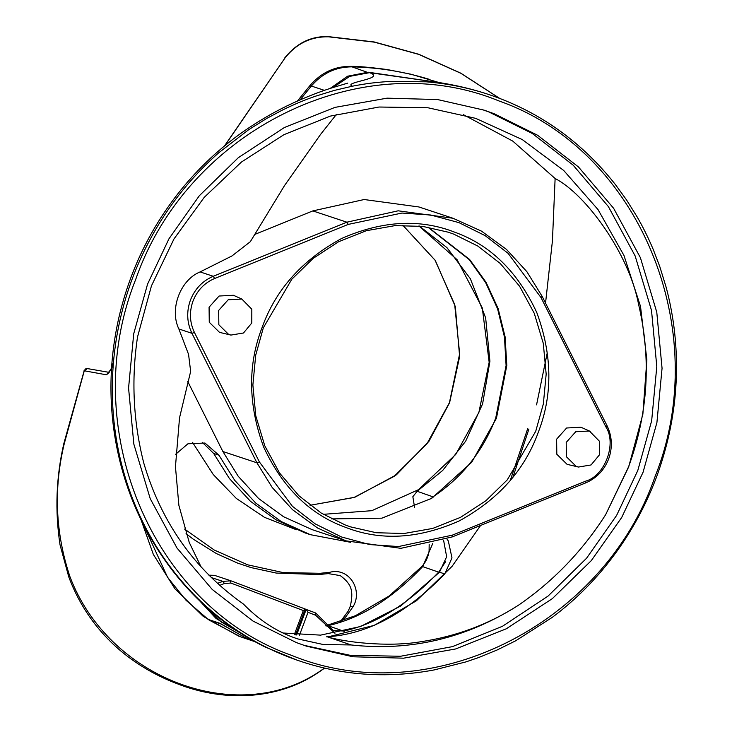 <?xml version="1.0" encoding="UTF-8"?>
<svg xmlns="http://www.w3.org/2000/svg" width="732" height="732" viewBox="0 0 732 732"><rect width="100%" height="100%" fill="white"/><g stroke="black" fill="none" stroke-linecap="round" stroke-linejoin="round"><path stroke-width="1.1" d="M323.306 514.331L371.792 510.689L418.567 489.635L455.716 454.453L478.884 412.436L489.168 362.267L482.297 307.962L457.061 259.659L418.905 225.95M184.565 529.044L214.311 550.061L247.709 564.829L283.229 572.607L320.195 573.293L329.62 572.332C349.329 566.833 363.374 590.66 352.861 607.002L345.87 616.719L341.46 621.239M296.387 529.758L264.49 517.341L236.28 498.401L213.241 474.51L192.525 442.348M325.777 625.769L355.423 615.713L389.323 595.875L421.961 566.385C425.887 562.011 428.266 556.887 429.089 551.022L429.172 544.297M246.474 638.853L238.907 636.227L203.231 616.381L174.884 588.738L153.327 554.389L139.043 514.102M113.405 362.852L111.914 367.555M111.52 368.699L106.46 374.811L84.281 370.785L64.279 443.61C53.463 488.454 55.348 532.804 69.933 576.651C108.354 678.5 237.049 727.315 319.628 671.464L324.496 668.087M109.123 372.359L87.41 368.589L84.281 370.785L86.641 368.617M113.469 362.13L111.758 367.501C109.461 372.094 108.336 373.906 108.391 372.936L106.46 374.811L109.05 372.561M499.563 98.362L460.84 73.282L418.731 54.378L374.418 42.163L328.458 36.81C311.1 36.463 296.661 43.453 285.132 57.782L224.861 145.641M297.43 101.034L309.956 85.571C321.128 72.642 334.68 66.246 350.601 66.365C357.472 66.209 369.669 67.271 387.201 69.549L410.991 74.225L438.99 82.524M319.628 671.464L319.381 671.784C279.844 699.252 225.319 703.095 176.101 683.304C158.926 676.78 142.822 667.859 127.771 656.54C116.287 647.829 105.92 637.755 96.697 626.299C84.848 611.458 75.542 595.006 68.781 576.953L60.033 544.828C54.873 510.872 56.144 477.099 63.849 443.51L84.162 370.758M352.861 607.002L350.335 606.16L348.203 611.11L340.462 621.578M430.782 498.895L433.289 496.625C462.157 477.41 482.974 451.205 495.729 418.018L506.096 365.561L504.467 337.059L497.614 308.895L485.664 282.625L469.276 259.659L427.854 227.149M419.28 225.996L446.923 247.626L470.347 278.718L485.645 317.844L489.918 361.251L482.598 403.881L465.68 441.167L442.677 470.466L417.149 491.282L412.848 496.699L414.614 507.56M432.813 543.382L422.666 566.614C392.132 598.703 360.547 618.384 327.918 625.659L326.024 626.025M305.235 609.07L315.684 612.995L333.463 630.609L344.058 631.011C376.687 623.737 408.273 604.056 438.807 571.966L445.532 561.764M240.297 636.675L250.628 640.226L240.297 636.675L208.986 620.004L220.918 623.957L248.368 639.347M528.916 429.025L512.903 477.273M334.963 633.299L315.638 615.237L308.016 612.336L299.47 635.202M510.231 480.558L527.708 428.623M296.625 634.973L306.186 609.39L308.016 612.336M294.282 634.736L303.322 610.552L230.882 583.047L224.44 583.505L219.701 585.39M215.894 615.219L225.557 622.776M142.722 523.197L167.601 577.383L186.074 600.322L208.144 619.4L220.067 623.353L245.247 637.627L254.013 641.223M252.924 640.61L215.995 618.421L186.321 586.46M429.4 79.376L429.245 79.321C404.137 71.617 378.389 67.454 352 66.85C335.906 66.85 322.355 73.237 311.347 86.028L300.129 99.836M330.031 88.508L347.608 76.21L368.132 72.203L436.931 82.213M324.432 90.365L311.347 86.028M217.45 583.358L222.885 581.382L230.928 580.815L305.244 609.033L295.582 634.873M208.913 575.178L214.412 575.325L230.553 580.677L230.882 583.047M303.322 610.552L305.244 609.033M135.731 279.359C76.622 426.866 151.597 606.297 291.793 655.433C429.016 711.843 603.333 626.025 654.984 476.77C713.91 329.83 639.201 149.904 498.922 100.934C361.718 44.423 187.474 130.14 135.731 279.359M393.276 674.547C347.361 676.304 303.24 666.312 260.912 644.563C220.515 623.243 186.66 592.472 160.839 553.511C108.245 473.888 97.777 371.188 132.474 278.169C151.35 228.668 180.081 186.898 218.667 152.842L248.779 129.628L266.649 118.493L282.159 110.203C293.623 104.566 304.713 99.909 315.437 96.231L334.35 90.411L352.339 86.202C367.043 83.338 376.44 82.341 389.36 81.462L426.216 81.819C450.985 83.823 474.839 89.112 497.778 97.695C544.343 115.171 583.596 144.186 615.53 184.729L626.546 199.937L636.932 216.544C642.824 226.673 648.296 237.735 653.347 249.74L659.77 266.54L665.974 286.679C669.13 298.198 671.674 310.743 673.614 324.303C680.614 376.01 674.877 427.021 656.403 477.346C635.175 533.701 598.858 582.681 552.093 617.479L515.731 640.765L497.257 649.924L478.911 657.455L466.019 661.874L434.305 669.899C420.918 672.461 407.239 674.007 393.276 674.547M192.983 301.108C189.167 311.96 189.652 322.428 194.447 332.493L259.412 461.983L292.361 506.251L315.263 523.911L341.469 536.959L369.697 544.581L398.473 546.548L452.211 535.193L585.82 481.098C604.897 475.818 616.884 443.757 606.005 427.104L541.039 297.613L508.099 253.345L485.188 235.677L458.982 222.638L430.755 215.016L401.978 213.049L348.24 224.404L214.632 278.499C204.438 282.872 197.219 290.412 192.983 301.108M336.409 114.421L320.534 134.459L284.565 185.507L250.335 241.688L231.989 255.935L200.101 271.92C180.09 279.981 169.284 309.545 178.873 328.979L191.949 333.307C186.88 322.675 186.367 311.631 190.402 300.166C194.877 288.865 202.499 280.905 213.268 276.284L346.877 222.189L398.19 210.807L452.998 218.255L481.482 231.129L506.462 249.383L526.848 271.645L542.138 296.332L607.103 425.823C612.162 436.455 612.684 447.499 608.64 458.964C604.165 470.264 596.553 478.225 585.783 482.846L452.175 536.94L400.862 548.323L346.044 540.875L317.569 528.001L292.59 509.747L272.203 487.485L256.914 462.798L191.949 333.307L194.447 332.493M538.304 432.228C524.716 470.026 498.245 499.645 458.9 521.083C418.1 539.036 380.173 541.067 345.12 527.177C309.691 514.303 282.525 487.558 263.621 446.941C248.102 404.659 247.608 364.801 262.148 327.369C275.735 289.57 302.206 259.952 341.551 238.513C382.351 220.561 420.278 218.529 455.331 232.419C490.76 245.293 517.927 272.039 536.831 312.656C552.349 354.938 552.843 394.795 538.304 432.228M263.319 327.845L255.706 355.166L252.879 384.995L255.779 415.831L264.783 445.797L279.496 472.945L298.848 495.701L321.293 513.105L345.175 524.945L350.683 526.903L376.266 532.731L404.055 533.5L432.704 528.431L460.529 517.35L485.847 500.77L507.276 479.863L535.723 431.285L543.345 403.963L546.173 374.134L543.272 343.299L534.269 313.333L519.546 286.185L500.194 263.428L477.758 246.025L453.877 234.185L448.368 232.227L422.785 226.398L394.996 225.63L366.348 230.699L338.523 241.78L313.204 258.359L291.775 279.267L263.319 327.845M428.229 227.213L469.615 259.476L486.075 282.36L498.144 308.611L505.098 336.83L506.809 365.451L496.433 418.256L471.692 462.285L431.688 498.327L381.857 518.183L331.532 518.897M147.571 284.098L133.709 333.792L128.567 388.042L133.846 444.132L150.216 498.638L176.988 548.03L212.189 589.416L253.016 621.075L296.442 642.605L306.47 646.173L353.007 656.778L403.561 658.178L455.661 648.955L506.279 628.797L552.331 598.639L591.31 560.602L621.688 517.497L643.062 472.241L656.915 422.547L662.057 368.297L656.778 312.207L640.409 257.701L613.636 208.309L578.436 166.923L537.617 135.264L494.182 113.734L484.163 110.166L437.626 99.561L387.072 98.161L334.963 107.384L284.355 127.542L238.303 157.7L199.324 195.737L168.936 238.842L147.571 284.098M303.844 645.285L350.308 655.35L400.624 656.247L452.339 646.658L502.472 626.281L548.021 596.113L586.561 558.242L616.619 515.419L637.801 470.493L651.654 420.808L656.796 366.549L651.517 310.46L635.147 255.953L608.374 206.57L573.174 165.185L532.347 133.517L488.921 111.987L481.528 109.315M566.211 442.403L566.394 456.741L576.166 466.357L578.454 467.043L591.053 464.957L599.334 454.975L599.371 441.176L589.379 431.02L575.736 431.743L566.211 442.403M578.454 467.043L567.062 464.326L556.814 454.233L556.622 439.182L566.614 428L580.933 427.232L590.276 431.386M218.667 310.432L218.841 324.77L228.613 334.396L230.909 335.082L243.5 332.996L251.781 323.013L251.817 309.215L241.835 299.049L228.183 299.781L218.667 310.432M242.731 299.425L233.389 295.271L219.069 296.03L209.078 307.22L209.261 322.263L219.518 332.365L230.909 335.082M202.27 442.32L213.653 453.428L229.445 478.582L250.39 501.237L275.964 519.802L305.07 532.923L310.331 534.671L281.225 521.55L255.651 502.985L234.707 480.329L218.914 455.176L204.951 443.034L187.95 443.775L175.671 454.261M436.235 82.112L369.541 72.66C386.899 78.873 342.338 82.066 352.339 86.202M369.541 72.66L349.777 76.357L332.712 87.648M193.934 595.134L221.375 622.035L255.056 641.397M605.657 514.669C582.352 551.169 553.182 581.418 518.146 605.437C488.61 624.35 456.127 636.456 420.708 641.763C386.588 647.536 343.83 641.827 327.716 636.95L351.131 644.956L323.334 644.535L297.531 638.862L292.59 637.105C274.72 630.371 258.341 619.364 243.454 604.074C194.584 569.542 161.379 522.621 143.847 463.319C133.261 421.971 131.156 379.844 137.534 336.93L151.451 285.855L173.978 238.961L204.237 197.338L241.45 162.037L283.934 134.679L330.361 116.095L379.011 107.018L427.909 107.76L475.654 118.346L522.227 139.547L563.686 170.446L598.026 209.581L623.957 255.431L640.5 306.333L646.868 359.787L642.87 414.193L628.678 466.915L605.657 514.669L628.541 466.87C648.177 413.287 651.489 358.991 638.496 303.981C628.925 253.418 585.591 194.108 555.121 178.517L512.766 141.102L463.255 114.604M545.541 303.112L552.431 240.883L555.121 178.517M327.716 636.95L374.29 625.366L416.435 600.762L452.074 566.339L480.622 525.42M326.563 636.822C366.787 634.58 406.187 613.626 444.772 573.943L451.983 557.894L448.313 540.975L446.95 538.953M350.601 542.302L310.331 534.671M187.712 381.427L222.876 451.516L256.914 462.798L259.412 461.983M346.044 540.875L312.015 529.593L283.531 516.719L258.552 498.465L238.165 476.203L222.876 451.516M178.873 328.979L188.563 354.389L190.649 371.426L179.532 417.816L175.451 466.732L178.882 505.373L189.268 542.531L201.108 566.971M254.425 234.56L312.839 210.907L364.161 199.525L418.969 206.973L452.998 218.255M443.574 540.143L446.648 556.75L439.502 572.195L400.706 606.023L360.437 626.555L320.579 635.129L283.028 633.006M518.146 605.437C466.11 638.341 410.442 651.517 351.131 644.956M536.556 404.851L547.225 352.961M402.875 225.282L435.256 260.382L455.322 306.58L459.632 356.64L449.594 402.728L428.934 441.35L396.396 474.812L354.837 497.257L310.039 505.29M68.781 576.953L69.933 576.651M224.477 145.97L285.132 57.782M284.876 57.727C296.707 43.106 311.137 36.06 328.165 36.6L328.458 36.81M320.195 573.293L318.74 574.547L328.293 573.604L340.288 575.617C352.037 584.365 353.547 591.273 350.335 606.16M309.956 85.571L311.063 86.376M350.601 66.365L350.72 66.832M417.149 491.282L433.664 497.074M439.337 572.387L422.666 566.614M327.918 625.659L344.223 631.377M320.177 619.858L321.357 618.778M315.638 615.237L315.684 612.995M368.251 72.651L352 66.85M224.44 583.505L222.885 581.382L211.301 577.548M218.914 455.176L213.653 453.428M312.839 210.907L346.877 222.189L348.24 224.404M200.101 271.92L213.268 276.284L214.632 278.499M444.772 573.943L439.502 572.195M541.039 297.613L542.138 296.332M607.103 425.823L606.005 427.104M585.783 482.846L585.82 481.098M452.175 536.94L452.211 535.193M310.02 505.281L353.913 497.522L394.127 476.367L426.976 443.757L449.43 402.682L459.65 353.776L454.691 304.576L435.064 260.208L402.847 225.282M319.381 671.784L324.624 668.115M87.547 368.599L85.745 368.855M83.942 370.886L85.69 368.873M328.165 36.6L374.162 41.953L418.695 54.241L460.849 73.2L499.746 98.436M186.047 533.665L193.266 539.173L216.489 553.621L237.799 563.173L251.158 567.611L276.238 573.064L318.74 574.547M251.021 640.363L256.42 642.147M347.755 83.109L335.503 86.788C322.748 90.539 308.648 95.929 293.203 102.956C276.138 110.779 259.375 120.423 242.914 131.888C219.746 148.212 199.04 167.61 180.804 190.082C150.682 227.56 130.086 269.879 119.005 317.029C109.617 358.049 108.437 399.077 115.464 440.115C120.698 470.109 130.095 498.419 143.664 525.064C161.543 559.696 184.638 588.94 212.948 612.776C228.375 625.97 245.723 637.362 265.002 646.951L298.308 660.648M486.359 93.714C472.177 89.094 456.841 85.434 440.353 82.743L423.746 80.538"/></g></svg>
